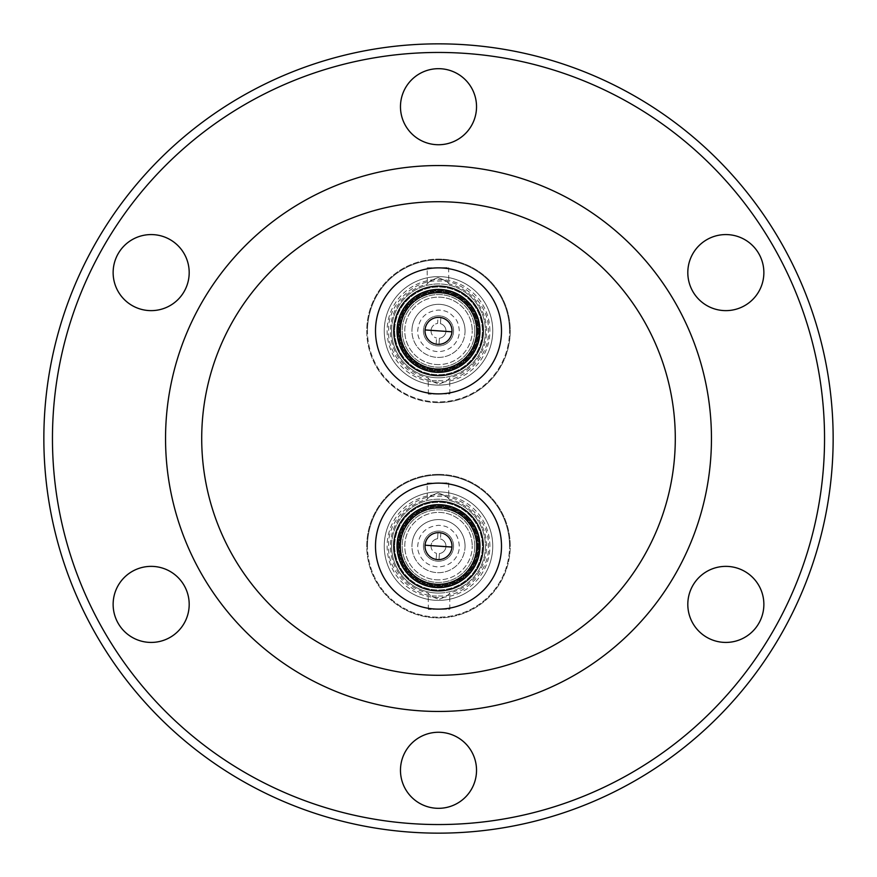 <?xml version="1.0" encoding="UTF-8"?>
<svg xmlns="http://www.w3.org/2000/svg" width="877" height="877" viewBox="0 0 877 877"><rect width="100%" height="100%" fill="white"/><g stroke="black" fill="none" stroke-linecap="round" stroke-linejoin="round"><path stroke-width="0.66" stroke-dasharray="4.38 3.29" d="M384.258 330.87A54.242 54.242 0 0 1 438.5 276.617A54.242 54.242 0 0 1 492.742 330.87A54.242 54.242 0 0 1 438.5 385.113A54.242 54.242 0 0 1 384.258 330.87A54.242 54.242 0 0 0 438.5 385.113A54.242 54.242 0 0 0 492.742 330.87A54.242 54.242 0 0 0 438.5 276.617A54.242 54.242 0 0 0 384.258 330.87A54.242 54.242 0 0 0 438.5 385.113A54.242 54.242 0 0 0 492.742 330.87A54.242 54.242 0 0 0 438.5 276.617A54.242 54.242 0 0 0 384.258 330.87A54.242 54.242 0 0 0 438.5 385.113A54.242 54.242 0 0 0 492.742 330.87A54.242 54.242 0 0 0 438.5 276.617A54.242 54.242 0 0 0 384.258 330.87A54.242 54.242 0 0 0 438.5 385.113A54.242 54.242 0 0 0 492.742 330.87A54.242 54.242 0 0 0 438.5 276.617A54.242 54.242 0 0 0 384.258 330.87M448.662 267.628L448.816 283.896A48.092 48.092 0 0 1 449.704 377.636C449.09 379.511 445.527 381.681 439.026 384.137C432.46 381.824 428.842 379.719 428.184 377.844A48.092 48.092 0 0 1 427.296 284.104C427.91 282.23 431.473 280.059 437.974 277.603C444.54 279.916 448.158 282.01 448.816 283.896C448.169 282.032 444.562 279.938 438.018 277.603C431.495 280.037 427.921 282.208 427.296 284.104L427.143 267.825L448.662 267.628L427.143 267.825M384.258 546.13A54.242 54.242 0 0 1 438.5 491.887A54.242 54.242 0 0 1 492.742 546.13A54.242 54.242 0 0 1 438.5 600.383A54.242 54.242 0 0 1 384.258 546.13A54.242 54.242 0 0 0 438.5 600.383A54.242 54.242 0 0 0 492.742 546.13A54.242 54.242 0 0 0 438.5 491.887A54.242 54.242 0 0 0 384.258 546.13A54.242 54.242 0 0 0 438.5 600.383A54.242 54.242 0 0 0 492.742 546.13A54.242 54.242 0 0 0 438.5 491.887A54.242 54.242 0 0 0 384.258 546.13A54.242 54.242 0 0 0 438.5 600.383A54.242 54.242 0 0 0 492.742 546.13A54.242 54.242 0 0 0 438.5 491.887A54.242 54.242 0 0 0 384.258 546.13A54.242 54.242 0 0 0 438.5 600.383A54.242 54.242 0 0 0 492.742 546.13A54.242 54.242 0 0 0 438.5 491.887A54.242 54.242 0 0 0 384.258 546.13M448.662 482.887L448.816 499.156A48.092 48.092 0 0 1 449.704 592.896C449.09 594.77 445.527 596.941 439.026 599.397C432.46 597.084 428.842 594.99 428.184 593.104A48.092 48.092 0 0 1 427.296 499.364C427.91 497.489 431.473 495.319 437.974 492.863C444.54 495.176 448.158 497.281 448.816 499.156C448.169 497.292 444.562 495.198 438.018 492.863C431.495 495.297 427.921 497.467 427.296 499.364L427.143 483.095L448.662 482.887L427.143 483.095M428.338 609.372L428.184 593.104C428.831 594.968 432.438 597.062 438.982 599.397C445.505 596.963 449.079 594.792 449.704 592.896L449.857 609.175L428.338 609.372L449.857 609.175M428.338 394.113L428.184 377.844C428.831 379.708 432.438 381.802 438.982 384.137C445.505 381.703 449.079 379.533 449.704 377.636L449.857 393.905L428.338 394.113L449.857 393.905M375.499 546.13A63.001 63.001 0 0 0 438.5 609.131A63.001 63.001 0 0 0 501.501 546.13A63.001 63.001 0 0 0 438.5 483.128A63.001 63.001 0 0 0 375.499 546.13M394.672 546.13A43.828 43.828 0 0 0 438.5 589.958A43.828 43.828 0 0 0 482.328 546.13A43.828 43.828 0 0 0 438.5 502.302A43.828 43.828 0 0 0 394.672 546.13A43.828 43.828 0 0 1 438.5 502.302A43.828 43.828 0 0 1 482.328 546.13A43.828 43.828 0 0 1 438.5 589.958A43.828 43.828 0 0 1 394.672 546.13M483.128 546.13A44.628 44.628 0 0 0 438.5 501.501A44.628 44.628 0 0 0 393.872 546.13A44.628 44.628 0 0 1 438.5 501.501A44.628 44.628 0 0 1 483.128 546.13A44.628 44.628 0 0 1 438.5 590.758A44.628 44.628 0 0 1 393.872 546.13A44.628 44.628 0 0 0 438.5 590.758A44.628 44.628 0 0 0 483.128 546.13M398.322 546.13A40.178 40.178 0 0 0 438.5 586.318A40.178 40.178 0 0 0 478.678 546.13A40.178 40.178 0 0 0 438.5 505.952A40.178 40.178 0 0 0 398.322 546.13A40.178 40.178 0 0 1 438.5 505.952A40.178 40.178 0 0 1 478.678 546.13A40.178 40.178 0 0 1 438.5 586.318A40.178 40.178 0 0 1 398.322 546.13A40.178 40.178 0 0 1 438.5 505.952A40.178 40.178 0 0 1 478.678 546.13A40.178 40.178 0 0 1 438.5 586.318A40.178 40.178 0 0 1 398.322 546.13A40.178 40.178 0 0 1 438.5 505.952A40.178 40.178 0 0 1 478.678 546.13A40.178 40.178 0 0 1 438.5 586.318A40.178 40.178 0 0 1 398.322 546.13M396.886 546.13A41.614 41.614 0 0 1 438.5 504.516A41.614 41.614 0 0 1 480.114 546.13A41.614 41.614 0 0 1 438.5 587.754A41.614 41.614 0 0 1 396.886 546.13A41.614 41.614 0 0 1 438.5 504.516A41.614 41.614 0 0 1 480.114 546.13A41.614 41.614 0 0 1 438.5 587.754A41.614 41.614 0 0 1 396.886 546.13M483.271 546.13A44.771 44.771 0 0 0 438.5 501.359A44.771 44.771 0 0 0 393.729 546.13A44.771 44.771 0 0 0 438.5 590.912A44.771 44.771 0 0 0 483.271 546.13M397.314 546.13A41.186 41.186 0 0 1 438.5 504.944A41.186 41.186 0 0 1 479.686 546.13A41.186 41.186 0 0 1 438.5 587.316A41.186 41.186 0 0 1 397.314 546.13M425.005 546.13A13.495 13.495 0 0 1 438.5 532.646A13.495 13.495 0 0 1 451.995 546.13A13.495 13.495 0 0 0 438.5 532.646A13.495 13.495 0 0 0 425.005 546.13A13.495 13.495 0 0 0 438.5 559.625A13.495 13.495 0 0 0 440.857 532.854L440.44 538.927L440.857 532.854A13.495 13.495 0 0 0 425.005 546.13A13.495 13.495 0 0 0 436.143 559.416L436.56 553.343L436.143 559.416A13.495 13.495 0 0 0 451.995 546.13A13.495 13.495 0 0 1 438.5 559.625A13.495 13.495 0 0 1 425.005 546.13M438.5 380.662C463.626 382.668 490.517 355.558 488.292 330.399C490.013 305.591 463.319 279.138 438.5 281.068C413.374 279.072 386.483 306.183 388.708 331.342C386.987 356.139 413.681 382.602 438.5 380.662M438.5 377.801A46.93 46.93 0 0 0 485.43 330.87A46.93 46.93 0 0 0 438.5 283.94A46.93 46.93 0 0 0 391.57 330.87A46.93 46.93 0 0 0 438.5 377.801A46.93 46.93 0 0 1 391.57 330.87A46.93 46.93 0 0 1 438.5 283.94A46.93 46.93 0 0 1 485.43 330.87A46.93 46.93 0 0 1 438.5 377.801A46.93 46.93 0 0 1 391.57 330.87M478.25 330.87A39.75 39.75 0 0 1 438.5 370.62A39.75 39.75 0 0 1 398.75 330.87A39.75 39.75 0 0 1 438.5 291.12A39.75 39.75 0 0 1 478.25 330.87A39.75 39.75 0 0 1 438.5 370.62A39.75 39.75 0 0 1 398.75 330.87A39.75 39.75 0 0 1 438.5 291.12A39.75 39.75 0 0 1 478.25 330.87M474.808 330.87A36.308 36.308 0 0 1 438.5 367.178A36.308 36.308 0 0 1 402.192 330.87A36.308 36.308 0 0 1 438.5 294.562A36.308 36.308 0 0 1 474.808 330.87A36.308 36.308 0 0 1 438.5 367.178A36.308 36.308 0 0 1 402.192 330.87A36.308 36.308 0 0 1 438.5 294.562A36.308 36.308 0 0 1 474.808 330.87M477.822 330.87A39.322 39.322 0 0 1 438.5 370.193A39.322 39.322 0 0 1 399.178 330.87A39.322 39.322 0 0 1 438.5 291.548A39.322 39.322 0 0 1 477.822 330.87A39.322 39.322 0 0 1 438.5 370.193A39.322 39.322 0 0 1 399.178 330.87A39.322 39.322 0 0 1 438.5 291.548A39.322 39.322 0 0 1 477.822 330.87M438.5 364.591A33.721 33.721 0 0 1 404.779 330.87A33.721 33.721 0 0 1 438.5 297.139A33.721 33.721 0 0 1 472.221 330.87A33.721 33.721 0 0 0 438.5 297.139A33.721 33.721 0 0 0 404.779 330.87A33.721 33.721 0 0 0 438.5 364.591A33.721 33.721 0 0 0 472.221 330.87A33.721 33.721 0 0 1 438.5 364.591M465.051 330.87A26.551 26.551 0 0 1 438.5 357.421A26.551 26.551 0 0 1 411.949 330.87A26.551 26.551 0 0 1 438.5 304.319A26.551 26.551 0 0 1 465.051 330.87A26.551 26.551 0 0 0 438.5 304.319A26.551 26.551 0 0 0 411.949 330.87A26.551 26.551 0 0 0 438.5 357.421A26.551 26.551 0 0 0 465.051 330.87A26.551 26.551 0 0 0 438.5 304.319A26.551 26.551 0 0 0 411.949 330.87A26.551 26.551 0 0 1 438.5 304.319A26.551 26.551 0 0 1 465.051 330.87A26.551 26.551 0 0 1 438.5 357.421A26.551 26.551 0 0 1 411.949 330.87M459.307 330.87C458.835 324.753 457.213 320.291 454.45 317.507C450.46 314.076 448.618 310.535 438.5 310.063C425.86 311.291 418.921 318.23 417.693 330.87C417.112 337.623 422.889 350.997 438.5 351.677C453.88 350.679 459.712 338.599 459.307 330.87M453.573 330.87A15.073 15.073 0 0 1 438.5 345.933A15.073 15.073 0 0 1 423.427 330.87A15.073 15.073 0 0 1 438.5 315.797A15.073 15.073 0 0 1 453.573 330.87A15.073 15.073 0 0 1 438.5 345.933A15.073 15.073 0 0 1 423.427 330.87A15.073 15.073 0 0 1 438.5 315.797A15.073 15.073 0 0 1 453.573 330.87M400.614 330.87A37.886 37.886 0 0 0 438.5 368.757A37.886 37.886 0 0 0 476.386 330.87A37.886 37.886 0 0 1 438.5 368.757A37.886 37.886 0 0 1 400.614 330.87A37.886 37.886 0 0 1 438.5 292.984A37.886 37.886 0 0 1 476.386 330.87A37.886 37.886 0 0 0 438.5 292.984A37.886 37.886 0 0 0 400.614 330.87M437.996 317.386A13.495 13.495 0 0 0 425.005 330.87A13.495 13.495 0 0 1 438.5 317.375A13.495 13.495 0 0 1 451.995 330.87A13.495 13.495 0 0 0 438.5 317.375A13.495 13.495 0 0 0 425.005 330.87A13.495 13.495 0 0 0 438.5 344.354A13.495 13.495 0 0 0 440.857 317.584L440.44 323.657L440.857 317.584A13.495 13.495 0 0 0 437.996 317.386L437.579 323.46A7.465 7.465 0 0 0 431.035 330.87A7.465 7.465 0 0 1 437.579 323.46L437.996 317.386M367.463 330.87A71.037 71.037 0 0 1 438.5 259.833A71.037 71.037 0 0 1 509.537 330.87A71.037 71.037 0 0 0 438.5 259.833A71.037 71.037 0 0 0 367.463 330.87A71.037 71.037 0 0 0 438.5 401.907A71.037 71.037 0 0 0 509.537 330.87A71.037 71.037 0 0 1 438.5 401.907A71.037 71.037 0 0 1 367.463 330.87M375.499 330.87A63.001 63.001 0 0 0 438.5 393.872A63.001 63.001 0 0 0 501.501 330.87A63.001 63.001 0 0 0 438.5 267.869A63.001 63.001 0 0 0 375.499 330.87M394.672 330.87A43.828 43.828 0 0 0 438.5 374.698A43.828 43.828 0 0 0 482.328 330.87A43.828 43.828 0 0 0 438.5 287.042A43.828 43.828 0 0 0 394.672 330.87A43.828 43.828 0 0 1 438.5 287.042A43.828 43.828 0 0 1 482.328 330.87A43.828 43.828 0 0 1 438.5 374.698A43.828 43.828 0 0 1 394.672 330.87M483.128 330.87A44.628 44.628 0 0 0 438.5 286.242A44.628 44.628 0 0 0 393.872 330.87A44.628 44.628 0 0 1 438.5 286.242A44.628 44.628 0 0 1 483.128 330.87A44.628 44.628 0 0 1 438.5 375.499A44.628 44.628 0 0 1 393.872 330.87A44.628 44.628 0 0 0 438.5 375.499A44.628 44.628 0 0 0 483.128 330.87M398.322 330.87A40.178 40.178 0 0 0 438.5 371.048A40.178 40.178 0 0 0 478.678 330.87A40.178 40.178 0 0 0 438.5 290.682A40.178 40.178 0 0 0 398.322 330.87A40.178 40.178 0 0 1 438.5 290.682A40.178 40.178 0 0 1 478.678 330.87A40.178 40.178 0 0 1 438.5 371.048A40.178 40.178 0 0 1 398.322 330.87A40.178 40.178 0 0 1 438.5 290.682A40.178 40.178 0 0 1 478.678 330.87A40.178 40.178 0 0 1 438.5 371.048A40.178 40.178 0 0 1 398.322 330.87A40.178 40.178 0 0 1 438.5 290.682A40.178 40.178 0 0 1 478.678 330.87A40.178 40.178 0 0 1 438.5 371.048A40.178 40.178 0 0 1 398.322 330.87M396.886 330.87A41.614 41.614 0 0 1 438.5 289.246A41.614 41.614 0 0 1 480.114 330.87A41.614 41.614 0 0 1 438.5 372.484A41.614 41.614 0 0 1 396.886 330.87A41.614 41.614 0 0 1 438.5 289.246A41.614 41.614 0 0 1 480.114 330.87A41.614 41.614 0 0 1 438.5 372.484A41.614 41.614 0 0 1 396.886 330.87M483.271 330.87A44.771 44.771 0 0 0 438.5 286.088A44.771 44.771 0 0 0 393.729 330.87A44.771 44.771 0 0 0 438.5 375.641A44.771 44.771 0 0 0 483.271 330.87M397.314 330.87A41.186 41.186 0 0 1 438.5 289.684A41.186 41.186 0 0 1 479.686 330.87A41.186 41.186 0 0 1 438.5 372.056A41.186 41.186 0 0 1 397.314 330.87M151.162 234.576A38.029 38.029 0 0 0 113.133 272.604A38.029 38.029 0 0 0 151.162 310.633A38.029 38.029 0 0 0 189.191 272.604A38.029 38.029 0 0 0 151.162 234.576M151.162 566.367A38.029 38.029 0 0 0 113.133 604.396A38.029 38.029 0 0 0 151.162 642.424A38.029 38.029 0 0 0 189.191 604.396A38.029 38.029 0 0 0 151.162 566.367M438.5 732.262A38.029 38.029 0 0 0 400.471 770.291A38.029 38.029 0 0 0 438.5 808.32A38.029 38.029 0 0 0 476.529 770.291A38.029 38.029 0 0 0 438.5 732.262M725.838 566.367A38.029 38.029 0 0 0 687.809 604.396A38.029 38.029 0 0 0 725.838 642.424A38.029 38.029 0 0 0 763.867 604.396A38.029 38.029 0 0 0 725.838 566.367M725.838 234.576A38.029 38.029 0 0 0 687.809 272.604A38.029 38.029 0 0 0 725.838 310.633A38.029 38.029 0 0 0 763.867 272.604A38.029 38.029 0 0 0 725.838 234.576M438.5 68.68A38.029 38.029 0 0 0 400.471 106.709A38.029 38.029 0 0 0 438.5 144.738A38.029 38.029 0 0 0 476.529 106.709A38.029 38.029 0 0 0 438.5 68.68M438.5 201.71A236.79 236.79 0 0 0 201.71 438.5A236.79 236.79 0 0 0 438.5 675.29A236.79 236.79 0 0 0 675.29 438.5A236.79 236.79 0 0 0 438.5 201.71M438.5 711.455A272.955 272.955 0 0 0 711.455 438.5A272.955 272.955 0 0 0 438.5 165.545A272.955 272.955 0 0 0 165.545 438.5A272.955 272.955 0 0 0 438.5 711.455M438.5 833.15A394.65 394.65 0 0 0 833.15 438.5A394.65 394.65 0 0 0 438.5 43.85A394.65 394.65 0 0 0 43.85 438.5A394.65 394.65 0 0 0 438.5 833.15M438.5 824.544A386.044 386.044 0 0 0 824.544 438.5A386.044 386.044 0 0 0 438.5 52.456A386.044 386.044 0 0 0 52.456 438.5A386.044 386.044 0 0 0 438.5 824.544M438.5 402.62A71.75 71.75 0 0 1 366.75 330.87A71.75 71.75 0 0 1 438.5 259.11A71.75 71.75 0 0 0 366.75 330.87A71.75 71.75 0 0 0 438.5 402.62A71.75 71.75 0 0 0 510.25 330.87A71.75 71.75 0 0 0 438.5 259.11A71.75 71.75 0 0 1 510.25 330.87A71.75 71.75 0 0 1 438.5 402.62M438.5 474.38A71.75 71.75 0 0 0 366.75 546.13A71.75 71.75 0 0 0 438.5 617.89A71.75 71.75 0 0 0 510.25 546.13A71.75 71.75 0 0 0 438.5 474.38A71.75 71.75 0 0 0 366.75 546.13A71.75 71.75 0 0 0 438.5 617.89A71.75 71.75 0 0 0 510.25 546.13A71.75 71.75 0 0 0 438.5 474.38M438.5 595.932C463.626 597.928 490.517 570.817 488.292 545.658C490.013 520.861 463.319 494.398 438.5 496.338C413.374 494.332 386.483 521.442 388.708 546.601C386.987 571.409 413.681 597.862 438.5 595.932M438.5 593.06A46.93 46.93 0 0 0 485.43 546.13A46.93 46.93 0 0 0 438.5 499.199A46.93 46.93 0 0 0 391.57 546.13A46.93 46.93 0 0 0 438.5 593.06A46.93 46.93 0 0 1 391.57 546.13A46.93 46.93 0 0 1 438.5 499.199A46.93 46.93 0 0 1 485.43 546.13A46.93 46.93 0 0 1 438.5 593.06A46.93 46.93 0 0 1 391.57 546.13M478.25 546.13A39.75 39.75 0 0 1 438.5 585.88A39.75 39.75 0 0 1 398.75 546.13A39.75 39.75 0 0 1 438.5 506.38A39.75 39.75 0 0 1 478.25 546.13A39.75 39.75 0 0 1 438.5 585.88A39.75 39.75 0 0 1 398.75 546.13A39.75 39.75 0 0 1 438.5 506.38A39.75 39.75 0 0 1 478.25 546.13M474.808 546.13A36.308 36.308 0 0 1 438.5 582.438A36.308 36.308 0 0 1 402.192 546.13A36.308 36.308 0 0 1 438.5 509.822A36.308 36.308 0 0 1 474.808 546.13A36.308 36.308 0 0 1 438.5 582.438A36.308 36.308 0 0 1 402.192 546.13A36.308 36.308 0 0 1 438.5 509.822A36.308 36.308 0 0 1 474.808 546.13M477.822 546.13A39.322 39.322 0 0 1 438.5 585.452A39.322 39.322 0 0 1 399.178 546.13A39.322 39.322 0 0 1 438.5 506.807A39.322 39.322 0 0 1 477.822 546.13A39.322 39.322 0 0 1 438.5 585.452A39.322 39.322 0 0 1 399.178 546.13A39.322 39.322 0 0 1 438.5 506.807A39.322 39.322 0 0 1 477.822 546.13M438.5 579.861A33.721 33.721 0 0 1 404.779 546.13A33.721 33.721 0 0 1 438.5 512.409A33.721 33.721 0 0 1 472.221 546.13A33.721 33.721 0 0 0 438.5 512.409A33.721 33.721 0 0 0 404.779 546.13A33.721 33.721 0 0 0 438.5 579.861A33.721 33.721 0 0 0 472.221 546.13A33.721 33.721 0 0 1 438.5 579.861M465.051 546.13A26.551 26.551 0 0 1 438.5 572.681A26.551 26.551 0 0 1 411.949 546.13A26.551 26.551 0 0 1 438.5 519.579A26.551 26.551 0 0 1 465.051 546.13A26.551 26.551 0 0 0 438.5 519.579A26.551 26.551 0 0 0 411.949 546.13A26.551 26.551 0 0 0 438.5 572.681A26.551 26.551 0 0 0 465.051 546.13A26.551 26.551 0 0 0 438.5 519.579A26.551 26.551 0 0 0 411.949 546.13A26.551 26.551 0 0 1 438.5 519.579A26.551 26.551 0 0 1 465.051 546.13A26.551 26.551 0 0 1 438.5 572.681A26.551 26.551 0 0 1 411.949 546.13M459.307 546.13C458.835 540.013 457.213 535.562 454.45 532.767C450.46 529.335 448.618 525.794 438.5 525.323C425.86 526.551 418.921 533.49 417.693 546.13C417.112 552.883 422.889 566.268 438.5 566.937C453.88 565.939 459.712 553.858 459.307 546.13M453.573 546.13A15.073 15.073 0 0 1 438.5 561.203A15.073 15.073 0 0 1 423.427 546.13A15.073 15.073 0 0 1 438.5 531.067A15.073 15.073 0 0 1 453.573 546.13A15.073 15.073 0 0 1 438.5 561.203A15.073 15.073 0 0 1 423.427 546.13A15.073 15.073 0 0 1 438.5 531.067A15.073 15.073 0 0 1 453.573 546.13M400.614 546.13A37.886 37.886 0 0 0 438.5 584.016A37.886 37.886 0 0 0 476.386 546.13A37.886 37.886 0 0 1 438.5 584.016A37.886 37.886 0 0 1 400.614 546.13A37.886 37.886 0 0 1 438.5 508.243A37.886 37.886 0 0 1 476.386 546.13A37.886 37.886 0 0 0 438.5 508.243A37.886 37.886 0 0 0 400.614 546.13M437.579 538.73A7.465 7.465 0 0 0 431.035 546.13A7.465 7.465 0 0 1 437.579 538.73L437.996 532.646L437.579 538.73M367.463 546.13A71.037 71.037 0 0 1 438.5 475.093A71.037 71.037 0 0 1 509.537 546.13A71.037 71.037 0 0 0 438.5 475.093A71.037 71.037 0 0 0 367.463 546.13A71.037 71.037 0 0 0 438.5 617.167A71.037 71.037 0 0 0 509.537 546.13A71.037 71.037 0 0 1 438.5 617.167A71.037 71.037 0 0 1 367.463 546.13M439.004 559.614L439.421 553.54A7.465 7.465 0 0 0 440.44 538.927A7.465 7.465 0 0 1 439.421 553.54L439.004 559.614M431.035 546.13A7.465 7.465 0 0 0 436.56 553.343A7.465 7.465 0 0 1 431.035 546.13M451.995 330.87A13.495 13.495 0 0 1 438.5 344.354A13.495 13.495 0 0 1 425.005 330.87A13.495 13.495 0 0 0 436.143 344.146L436.56 338.073L436.143 344.146A13.495 13.495 0 0 0 451.995 330.87M439.004 344.354L439.421 338.27A7.465 7.465 0 0 0 440.44 323.657A7.465 7.465 0 0 1 439.421 338.27L439.004 344.354M431.035 330.87A7.465 7.465 0 0 0 436.56 338.073A7.465 7.465 0 0 1 431.035 330.87M489.881 330.87A51.381 51.381 0 0 0 438.5 279.489A51.381 51.381 0 0 0 387.119 330.87A51.381 51.381 0 0 0 438.5 382.24A51.381 51.381 0 0 0 489.881 330.87M438.5 297.139A33.721 33.721 0 0 1 472.221 330.87M489.881 546.13A51.381 51.381 0 0 0 438.5 494.76A51.381 51.381 0 0 0 387.119 546.13A51.381 51.381 0 0 0 438.5 597.511A51.381 51.381 0 0 0 489.881 546.13M438.5 512.409A33.721 33.721 0 0 1 472.221 546.13"/><path stroke-width="1.32" d="M501.501 546.13A63.001 63.001 0 0 1 438.5 609.131A63.001 63.001 0 0 1 375.499 546.13A63.001 63.001 0 0 1 438.5 483.128A63.001 63.001 0 0 1 501.501 546.13M393.729 546.13A44.771 44.771 0 0 1 438.5 501.359A44.771 44.771 0 0 1 483.271 546.13A44.771 44.771 0 0 1 438.5 590.912A44.771 44.771 0 0 1 393.729 546.13M397.04 546.13A41.46 41.46 0 0 1 438.5 504.67A41.46 41.46 0 0 1 479.96 546.13A41.46 41.46 0 0 1 438.5 587.59A41.46 41.46 0 0 1 397.04 546.13M397.314 546.13A41.186 41.186 0 0 1 438.5 504.944A41.186 41.186 0 0 1 479.686 546.13A41.186 41.186 0 0 1 438.5 587.316A41.186 41.186 0 0 1 397.314 546.13A41.186 41.186 0 0 1 438.5 504.944A41.186 41.186 0 0 1 479.686 546.13M425.038 545.198A13.495 13.495 4 0 0 425.005 546.13A13.495 13.495 0 0 0 437.568 559.592A13.495 13.495 0 0 0 451.962 547.062L425.038 545.198A13.495 13.495 0 0 1 439.432 532.679A13.495 13.495 0 0 1 451.962 547.062M501.501 330.87A63.001 63.001 0 0 1 438.5 393.872A63.001 63.001 0 0 1 375.499 330.87A63.001 63.001 0 0 1 438.5 267.869A63.001 63.001 0 0 1 501.501 330.87M393.729 330.87A44.771 44.771 0 0 1 438.5 286.088A44.771 44.771 0 0 1 483.271 330.87A44.771 44.771 0 0 1 438.5 375.641A44.771 44.771 0 0 1 393.729 330.87M397.04 330.87A41.46 41.46 0 0 1 438.5 289.41A41.46 41.46 0 0 1 479.96 330.87A41.46 41.46 0 0 1 438.5 372.33A41.46 41.46 0 0 1 397.04 330.87M397.314 330.87A41.186 41.186 0 0 1 438.5 289.684A41.186 41.186 0 0 1 479.686 330.87A41.186 41.186 0 0 1 438.5 372.056A41.186 41.186 0 0 1 397.314 330.87A41.186 41.186 0 0 1 438.5 289.684A41.186 41.186 0 0 1 479.686 330.87M425.038 329.938A13.495 13.495 4 0 0 425.005 330.87A13.495 13.495 0 0 0 437.568 344.321A13.495 13.495 0 0 0 451.962 331.802L425.038 329.938A13.495 13.495 0 0 1 439.432 317.408A13.495 13.495 0 0 1 451.962 331.802M151.162 234.576A38.029 38.029 0 0 0 113.133 272.604A38.029 38.029 0 0 0 151.162 310.633A38.029 38.029 0 0 0 189.191 272.604A38.029 38.029 0 0 0 151.162 234.576M151.162 566.367A38.029 38.029 0 0 0 113.133 604.396A38.029 38.029 0 0 0 151.162 642.424A38.029 38.029 0 0 0 189.191 604.396A38.029 38.029 0 0 0 151.162 566.367M438.5 732.262A38.029 38.029 0 0 0 400.471 770.291A38.029 38.029 0 0 0 438.5 808.32A38.029 38.029 0 0 0 476.529 770.291A38.029 38.029 0 0 0 438.5 732.262M725.838 566.367A38.029 38.029 0 0 0 687.809 604.396A38.029 38.029 0 0 0 725.838 642.424A38.029 38.029 0 0 0 763.867 604.396A38.029 38.029 0 0 0 725.838 566.367M725.838 234.576A38.029 38.029 0 0 0 687.809 272.604A38.029 38.029 0 0 0 725.838 310.633A38.029 38.029 0 0 0 763.867 272.604A38.029 38.029 0 0 0 725.838 234.576M438.5 68.68A38.029 38.029 0 0 0 400.471 106.709A38.029 38.029 0 0 0 438.5 144.738A38.029 38.029 0 0 0 476.529 106.709A38.029 38.029 0 0 0 438.5 68.68M438.5 201.71A236.79 236.79 0 0 0 201.71 438.5A236.79 236.79 0 0 0 438.5 675.29A236.79 236.79 0 0 0 675.29 438.5A236.79 236.79 0 0 0 438.5 201.71M438.5 165.545A272.955 272.955 0 0 0 165.545 438.5A272.955 272.955 0 0 0 438.5 711.455A272.955 272.955 0 0 0 711.455 438.5A272.955 272.955 0 0 0 438.5 165.545M438.5 824.544A386.044 386.044 0 0 0 824.544 438.5A386.044 386.044 0 0 0 438.5 52.456A386.044 386.044 0 0 0 52.456 438.5A386.044 386.044 0 0 0 438.5 824.544M438.5 833.15A394.65 394.65 0 0 0 833.15 438.5A394.65 394.65 0 0 0 438.5 43.85A394.65 394.65 0 0 0 43.85 438.5A394.65 394.65 0 0 0 438.5 833.15M438.5 507.816A38.314 38.314 0 0 1 476.814 546.13A38.314 38.314 0 0 1 438.5 584.444A38.314 38.314 0 0 1 400.186 546.13A38.314 38.314 0 0 1 438.5 507.816M438.5 292.556A38.314 38.314 0 0 1 476.814 330.87A38.314 38.314 0 0 1 438.5 369.184A38.314 38.314 0 0 1 400.186 330.87A38.314 38.314 0 0 1 438.5 292.556"/></g></svg>
